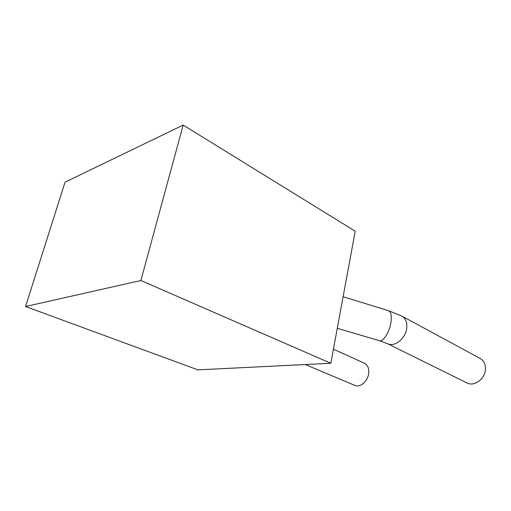 <?xml version="1.0" encoding="UTF-8"?>
<svg xmlns="http://www.w3.org/2000/svg" width="511" height="511" viewBox="0 0 511 511"><rect width="100%" height="100%" fill="white"/><g stroke="black" fill="none" stroke-linecap="round" stroke-linejoin="round"><path stroke-width="0.77" d="M183.168 125.093L65.063 182.172L25.55 306.523L197.885 369.855L330.828 363.276L140.876 280.513L183.168 125.093L355.215 231.189L330.828 363.276M25.55 306.523L140.876 280.513M305.291 364.541L355.068 385.492C360.127 387.728 367.524 381.506 368.61 373.95C369.274 368.552 367.824 364.956 364.26 363.168L333.434 349.16M466.575 382.758L467.348 383.135C474.278 386.578 484.524 379.296 485.348 370.124C485.789 364.445 483.879 360.459 479.631 358.16L402.317 316.335M343.111 296.738L388.309 310.65C390.985 311.672 391.86 315.613 390.934 322.473C389.503 332.08 383.231 341.936 379.494 340.728M387.127 343.494L387.779 343.814C394.626 347.218 405.402 338.71 406.686 328.624C407.401 322.39 405.664 318.142 401.467 315.875L388.309 310.643M467.348 383.135L387.785 343.814L379.577 340.741M379.469 340.722L337.292 328.286"/></g></svg>
